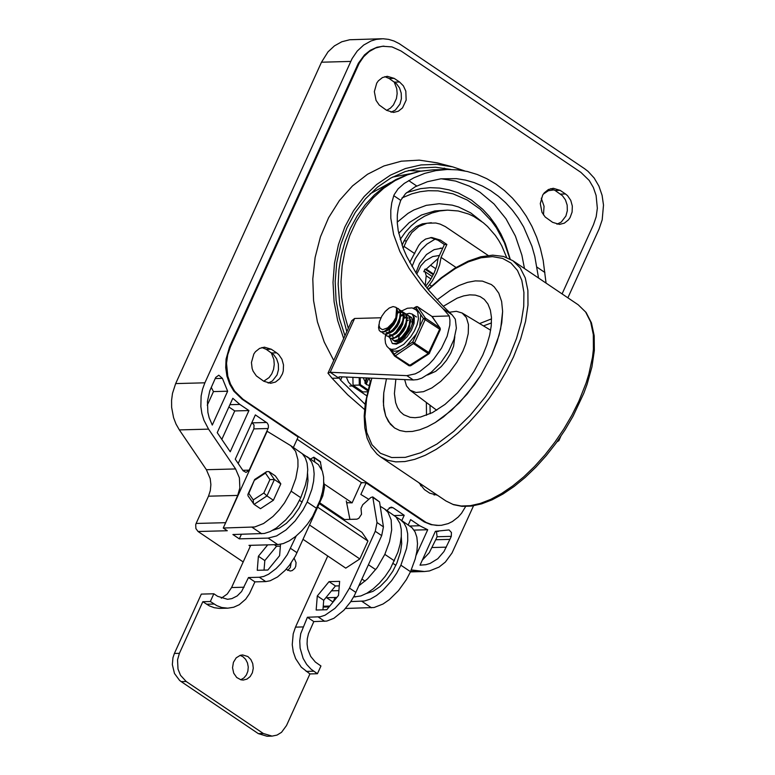 <?xml version="1.0" encoding="UTF-8"?>
<svg xmlns="http://www.w3.org/2000/svg" width="775" height="775" viewBox="0 0 775 775"><rect width="100%" height="100%" fill="white"/><g stroke="black" fill="none" stroke-linecap="round" stroke-linejoin="round"><path stroke-width="1.16" d="M506.647 257.474L501.783 245.849L498.742 240.463L495.332 235.406L487.504 226.455L483.145 222.619L473.69 216.399L468.672 214.055L458.238 210.974L447.543 210.132L439.696 210.955L432.014 212.98L424.623 216.177L417.628 220.497L411.167 225.874L405.325 232.209L400.21 239.407M447.543 210.132L434.814 210.945L421.455 215.024L409.219 222.609L398.708 233.333M442.67 248.32L440.258 248.107M439.435 255.459L432.702 256.564L425.388 260.758L420.883 265.709L416.747 274.118M432.324 276.607L425.058 271.696L426.211 275.774L425.155 285.83M425.058 271.696L423.809 271.734L424.971 269.148L426.231 269.119L433.613 274.098M438.059 258.53L426.231 269.119M420.786 171.091L408.502 170.51M391.026 112.22L395.298 110.128L399.968 104.053L401.382 98.745L401.227 93.155L399.522 87.933L396.461 83.71L389.176 78.517L384.807 76.657M399.542 81.985L403.387 85.86L405.819 91.14L406.158 100.111L402.525 107.88L398.389 111.183L393.535 112.433L386.667 110.36L379.237 105.032L376.04 100.372L374.344 91.624L376.718 83.157L378.326 80.862L382.453 77.558L387.306 76.308L394.184 78.382L399.542 81.985L394.533 82.131M297.116 439.241L361.954 482.97M556.973 224.188L561.236 222.096L565.905 216.022L567.319 210.722L567.174 205.123L565.459 199.902L562.398 195.678L555.113 190.485L550.754 188.635M434.097 495.022L436.083 494.314M268.131 383.082L272.393 380.99L277.072 374.916L278.487 369.607L278.341 364.017L276.627 358.796L273.565 354.562L266.28 349.37L261.921 347.52M276.646 352.848L278.719 354.572L281.916 359.222L283.505 364.957L283.262 370.973L282.458 373.831L279.62 378.743L275.493 382.056L270.63 383.296L263.771 381.232L256.341 375.894L253.144 371.244L252.127 368.464L251.439 362.487L253.822 354.02L255.43 351.724L259.567 348.411L264.42 347.171L271.289 349.234L276.646 352.848L271.637 352.983M465.649 506.492L461.58 513.205L458.228 517.012L452.445 521.507L448.183 523.609L441.43 525.305L436.722 525.411L431.937 524.656L426.173 522.495L243.011 399.241L234.66 391.152L230.524 384.1L227.773 376.137L226.532 363.33L227.695 354.853L230.378 346.919L359.174 63.298L363.63 56.749L369.181 51.567L375.546 48.011L382.424 46.258L391.976 46.897L401.024 50.985L580.872 172.35L589.213 180.439L593.35 187.482L596.101 195.455L597.341 208.252L596.188 216.729L593.495 224.663L562.078 293.909M437.391 495.196L429.747 493.181L424.39 489.567L418.926 482.738M565.479 193.963L567.552 195.678L570.749 200.338L572.337 206.072L572.095 212.079L570.071 217.562L568.462 219.848L564.336 223.161L559.482 224.401L552.614 222.338L545.183 217.01L541.987 212.35L540.291 203.593L542.665 195.126L544.273 192.839L548.4 189.526L553.263 188.286L560.131 190.35L565.479 193.963L560.47 194.099M424.971 269.148L433.283 274.757M426.211 275.774L430.968 278.981M435.841 268.799L430.89 265.457M546.065 283.108L543.178 260.4L540.427 248.591L536.658 237.198L531.921 226.329L526.264 216.128L519.754 206.693L512.459 198.138L504.467 190.563L495.864 184.043L486.748 178.657L477.226 174.472L467.403 171.517L457.386 169.841L447.291 169.463L435.889 170.607L424.71 173.387L413.889 177.785L404.24 183.423L398.088 188.868L394.233 194.583L393.778 195.678L400.714 200.357L398.408 207.555L397.323 215.014L397.284 222.812L398.253 230.911L402.961 247.709L406.623 256.273L416.301 273.449L428.788 290.363L443.658 306.716L452.125 314.873L443.097 308.779L427.907 293.153L421.048 285.035L409.103 268.392L399.842 251.449L393.632 234.583L390.813 218.211L390.784 210.374L391.743 202.876L393.778 195.678M538.538 278.031L534.818 256.467L531.912 246.188L523.619 226.92L518.31 218.133L512.294 210.035L505.639 202.721L498.412 196.249L490.691 190.689L482.544 186.116L474.067 182.561L465.349 180.062L456.465 178.647L440.752 178.831L427.422 181.718L415.177 186.794L405.606 193.566L400.714 200.357M367.098 377.958L365.325 383.606M402.012 197.906L411.825 193.837L419.953 191.745L428.226 190.718L437.962 190.853L453.036 193.837L467.315 200.057L480.277 209.25L491.505 221.04L496.358 227.782L504.36 242.643L509.892 258.937M413.802 308.314L417.589 306.745L432.043 316.491L449.248 315.938L449.946 320.182L449.829 325.093L447.136 336.292L441.517 348.159L433.651 359.242L429.176 364.056L419.798 371.496L415.206 373.879L406.885 375.642L413.308 379.973L339.847 376.766L338.791 377.096L340.593 380.176L342.095 376.863M413.308 379.973L417.367 379.595L421.813 378.132L431.326 372.203L440.617 362.942L448.512 351.521L453.985 339.411L456.359 328.154L455.312 319.193L452.125 314.873M449.248 315.938L443.097 308.779M339.237 378.142L332.068 378.248L327.98 373.182L351.782 320.714L354.601 318.477L381.009 317.769M327.98 373.182L330.179 372.291L406.885 375.642M338.752 378.064L330.179 372.291L354.601 318.477M332.068 378.248L347.713 394.804L364.56 409.51M365.141 404.347L340.593 380.176M464.797 170.955L452.765 166.887L437.022 162.818L419.246 160.134L401.382 161.181L383.964 165.947L367.515 174.268L352.518 185.913L339.421 200.531L328.619 217.678L320.433 236.859L315.115 257.494L312.8 278.961L313.575 300.632L317.421 321.858L324.212 342.007L333.744 360.472M447.621 169.454L444.133 168.117M450.837 169.454L435.55 167.235L420.186 167.952L405.141 171.585L390.774 178.056L377.454 187.192L365.5 198.768L355.221 212.495L346.861 228.034L340.651 244.997L336.718 262.957L335.178 281.47L336.059 300.09L339.353 318.331L344.962 335.749M452.765 166.887L436.926 164.368L420.99 164.93L405.364 168.553L390.426 175.16L376.582 184.566L364.163 196.54L353.507 210.781L344.865 226.91L338.472 244.532L334.49 263.2L333.017 282.42L334.083 301.707L337.668 320.579L343.693 338.549M431.336 222.716L422.394 223.83L416.32 226.571L409.297 232.626L404.075 240.918L406.575 240.851L411.806 232.558L418.82 226.503L427.015 223.219L435.782 223.006L440.142 224.111L445.334 226.6L488.153 255.459M425.562 286.353L430.367 279.969L434.174 272.907L436.78 265.873L438.069 258.472L444.395 244.532L437.962 240.202L430.474 237.586M409.743 262.425L418.665 245.52L421.271 242.217L425.572 239.068L431.723 237.499L440.471 240.134L446.894 244.464L441.043 257.368L439.648 264.817L436.674 272.848L432.324 280.918L426.977 288.135M349.699 386.037L352.199 385.969L348.537 382.211L346.338 377.047M364.899 383.092L366.265 377.919M368.774 378.026L366.188 384.381L368.774 378.026M406.575 240.851L403.174 248.252M402.08 245.307L404.075 240.918M444.395 244.532L446.894 244.464M456.039 267.482L441.043 257.368M352.199 385.969L366.633 395.705M370.479 382.559L369.103 378.045M363.262 377.783L366.42 384.545L369.142 385.485M367.989 389.825L360.317 384.623L359.3 385.068L367.747 390.803M352.906 377.338L353.032 385.233L359.3 385.068L359.174 377.609M353.032 385.233L362.913 391.937L367.495 391.821M240.085 655.369L242.875 656.658L245.617 659.312L247.477 662.916L248.262 667.042L247.864 671.237L246.353 675.025L243.873 677.97L240.725 679.752M247.884 656.532L242.585 654.933L240.289 655.301L236.191 657.839L233.43 662.286L232.539 667.759L233.711 673.184L236.704 677.486L240.918 679.801L243.234 680.062L246.993 679.103L250.189 676.546L252.379 672.748L253.27 668.224L252.737 663.603L250.858 659.515L247.884 656.532M186.203 681.496L180.517 675.316L178.008 669.058L177.543 659.854L179.403 653.325L174.394 653.451L172.951 657.723L172.341 664.611L174.482 673.475L179.568 680.382L181.195 681.622L186.203 681.496L263.326 733.489L272.054 736.114L277.024 735.087L281.519 732.327L286.508 725.536L309.923 673.93L301.252 667.159L295.614 658.595L293.279 651.852L292.243 644.664L293.212 633.843L295.488 627.13L327.757 556.004M287.699 570.448L290.363 567.407L291.08 563.047M294.151 558.252L296.06 562.602L295.75 566.283L294.723 568.424L292.233 570.565L290.218 571.03L286.13 569.276M254.917 581.87L248.484 577.54L241.606 591.49L237.189 595.936L231.87 598.62L227.579 599.308L217.591 596.304L213.842 593.776L210.335 601.516L216.845 605.663L221.718 607.493L227.811 608.181L233.711 607.222L239.281 604.713L245.723 599.153L249.502 593.611L254.917 581.87L265.767 581.589L270.175 580.766L277.508 576.978L284.968 570.526L289.598 565.082L295.449 555.898L322.787 495.893L324.531 487.136L323.766 482.224M244.096 587.217L231.58 587.547L227.24 594.018L221.292 598.222M179.403 653.325L202.818 601.71L209.328 605.866L214.21 607.697L219.277 608.385L227.811 608.181M272.054 736.114L267.046 736.25L258.317 733.615L181.195 681.622M313.817 621.589L308.489 633.65L307.297 638.736L307.074 644.025L307.82 649.247L310.688 656.406L315.338 662.044L320.947 665.987L317.43 673.727L311.124 669.251L306.629 664.369L303.122 658.401L300.109 648.094L299.751 640.828L300.729 633.65L307.394 617.258L313.817 621.589L326.808 621.075L333.909 618.285L343.877 610.245L350.629 601.846L354.349 595.626L381.688 535.622L375.265 531.282L377.008 522.524L372.756 496.92L370.818 497.521L362.748 504.709L361.014 508.352L361.518 514.271L358.806 518.32L356.897 519.182L344.313 519.521L343.974 520.248M344.497 519.512L319.668 502.772M174.394 653.451L201.326 594.105L213.842 593.776M231.58 587.547L250.732 545.309M319.29 503.605L361.973 532.386L367.941 541.066L359.832 558.94L345.757 568.143L303.073 539.352M321.819 469.708L320.288 461.532L313.865 457.192L310.543 459.023M280.376 546.152L276.559 546.249L264.817 560.577L264.043 570.119M280.521 544.292L279.601 555.685L267.859 570.022L257.252 570.293L258.395 556.247L267.714 544.864M264.817 560.577L258.395 556.247M276.559 546.249L274.253 544.689M248.484 577.54L259.334 577.259L263.752 576.435L268.586 574.236L276.094 568.598L280.918 563.561L287.254 554.716L296.215 535.971M313.865 457.192L314.863 461.939M329.036 581.637L317.295 595.965L316.161 610.022L326.759 609.741L338.501 595.413L339.634 581.357L329.036 581.637L335.459 585.968L339.276 585.871M322.952 609.838L323.718 600.296L317.295 595.965M323.718 600.296L335.459 585.968M307.394 617.258L320.375 616.745L325.035 615.224L335.003 608.317L342.075 600.47L349.486 588.109L375.265 531.282M372.756 496.92L379.547 501.909L383.431 526.855L381.688 535.622M309.923 673.93L317.43 673.727M349.912 519.366L346.289 500.931M202.818 601.71L210.335 601.516M346.628 502.675L352.112 502.859L361.324 482.544L366.129 482.864L360.859 494.469L368.803 499.313M352.112 502.859L324.037 483.929M269.913 479.618L274.398 479.531L268.935 471.588L266.658 471.636L265.438 473.118L269.913 479.618L263.829 493.026L266.958 495.923L274.398 479.531L280.821 483.871L275.358 475.918L268.935 471.588M263.829 493.026L253.27 499.933L248.804 493.423L254.675 479.483L266.658 471.636M248.804 493.423L247.903 494.411L248.039 495.864L254.064 504.36L266.958 495.923L273.391 500.253L280.821 483.871M253.27 499.933L253.444 503.74M273.391 500.253L260.487 508.691L254.064 504.36M361.973 579.07L365.035 581.143M309.564 525.033L359.832 558.94M368.464 564.762L375.71 569.644M317.673 507.16L367.941 541.066M401.808 520.577L404.211 515.288L392.964 507.703L391.094 507.141L387.994 509.408L387.355 510.822M437.09 536.736L451.282 536.358L449.907 539.371L435.715 539.749L437.09 536.736L436.451 531.447M451.282 536.358L451.438 532.502L449.035 529.926L435.385 531.321L420.031 565.178L425.93 564.694L430.125 563.425L437.798 558.736L443.988 551.519L449.907 539.371M242.827 470.318L249.172 470.154L246.072 472.421L243.137 470.783L235.261 459.188L255.363 414.896L267.278 423.053L268.363 425.146L268.373 427.597L268.063 428.517L253.871 428.895L254.035 425.049L251.904 422.511M215.692 377.464L218.792 375.197L222.406 378.365L227.647 391.21L212.282 425.068L209.143 417.686L207.874 412.358L207.438 401.363L209.802 390.765L215.692 377.464M420.602 485.78L420.99 484.133M394.155 81.879L396.752 88.66L397.149 93.62L396.432 98.522L393.429 104.974L390.338 108.219L386.638 110.35M271.26 352.732L273.856 359.513L274.253 364.483L273.546 369.384L271.773 373.86L269.08 377.59L263.742 381.213M543.275 194.147L548.371 190.718L554.115 189.875M543.469 214.937L544.05 206.266L541.279 198.187M204.881 382.811L175.663 383.586L172.496 393.371L171.575 400.317L171.633 407.359L173.571 417.677L176.032 424.09L179.354 429.912L208.562 429.137L203.903 420.166L201.897 413.53L200.851 406.584L201.122 396.044L202.537 389.224L204.881 382.811L352.092 58.609L357.236 51.053L363.64 45.076L370.993 40.978L376.243 39.389L383.024 38.75L388.575 39.37L393.991 40.998L399.154 43.603L584.524 168.659L588.012 171.333L594.144 177.988L598.92 186.116L602.088 195.31L603.502 205.113L602.185 219.868L599.085 229.013L567.872 297.823M473.535 505.775L452.019 552.992L445.334 562.088L439.018 567.106L429.457 570.942L424.419 571.524L411.322 569.916M381.629 38.76L349.709 39.748L341.775 41.773L334.432 45.88L328.019 51.848L321.489 62.213L350.707 61.419M208.562 429.137L235.6 468.943L206.392 469.718L179.354 429.912M225.341 522.689L196.123 523.454L195.707 524.675L195.901 528.579L198.061 531.505L227.278 530.739L223.258 528.027L237.712 495.419L239.853 487.853L239.407 477.865L235.6 468.943M224.789 524.665L267.162 431.278L290.809 445.712L295.624 451.312L297.92 459.74L297.968 466.666L295.808 478.446L291.119 491.176L300.758 497.676L305.447 484.947L307.181 476.935L307.733 469.592L307.084 463.15L305.263 457.812L302.318 453.733L290.809 445.712M293.386 447.456L298.133 437.003L242.178 399.261L243.011 399.241M383.935 46.113L376.97 47.246L370.392 50.22L364.531 54.88L358.331 63.318L229.545 346.938L226.077 359.067L225.719 367.66L226.939 376.156L229.691 384.129L233.827 391.172L242.178 399.261M439.125 525.46L431.103 524.675L424.235 521.924L366.129 482.864M249.172 470.154L268.063 428.517M239.833 404.424L232.82 398.292L217.233 432.644L230.233 451.777L248.94 410.556L239.833 404.424L229.923 404.686M408.231 524.908L410.634 519.618L419.73 525.75L409.878 526.012M416.156 555.21L427.713 529.742L419.73 525.75M175.663 383.586L321.489 62.213M223.258 528.027L254.733 526.971L263.616 523.493L273.013 516.441L279.029 510.144L284.512 502.927L291.119 491.176M400.578 519.744L412.077 527.765L415.032 531.844L416.853 537.182L417.502 543.624L416.95 550.967L415.216 558.978L410.527 571.708L400.888 565.208L406.584 548.409L407.737 540.698L407.689 533.781L406.449 527.862L404.056 523.135L400.578 519.744L396.064 516.973M345.495 608.472L374.141 607.503L383.024 604.016L389.302 599.676L398.447 590.676L406.371 579.623L410.527 571.708M331.477 590.841L338.888 590.637M358.98 585.687L367.447 578.964L377.231 567.562L384.826 554.377L389.515 541.648L391.675 529.868L391.152 519.851L387.994 512.304L384.516 508.913L380.234 506.288M346.812 503.614L347.103 502.994M302.357 453.782L308.741 458.073L311.686 462.142L313.507 467.48L314.156 473.922L313.604 481.265L311.87 489.287L307.181 502.016L303.025 509.921L295.101 520.984L285.956 529.984L276.617 535.913L268.131 538.102L277.77 544.602L248.969 545.358L250.306 546.259M277.77 544.602L283.282 543.575L289.317 540.824L295.595 536.484L301.775 530.768L307.559 523.968L312.664 516.421L320.211 499.962L322.526 491.708L323.669 483.997L323.621 477.08L322.381 471.161L318.38 464.574L306.881 456.552M307.578 473.506L307.995 480.568L306.803 488.725L304.081 497.589L299.063 508.1L293.153 516.46L286.324 523.387L279.281 528.163L272.742 530.284M268.131 538.102L239.33 538.857L241.393 534.304M239.33 538.857L232.897 534.527L264.372 533.471L270.184 531.572L276.384 528.007L285.713 519.938L291.497 513.137L296.602 505.591L300.758 497.676M336.834 597.447L326.604 597.719L333.066 602.049L335.1 597.496M350.804 601.584L364.502 601.003L370.324 599.104L376.514 595.529L382.782 590.472L391.627 580.669L396.732 573.122L400.888 565.208M366.459 593.476L372.988 591.354L380.041 586.588L386.87 579.652L392.77 571.291L396.877 563.057L400.51 551.926L401.702 543.769L401.285 536.707M384.516 508.913L396.015 516.935L400.026 523.532L401.266 529.441L401.314 536.368L400.162 544.069L397.856 552.333L390.309 568.792L385.204 576.329L379.421 583.129L373.24 588.845L366.963 593.185L360.918 595.936L353.603 597.012M196.123 523.454L208.494 496.194L210.306 490.594L210.887 484.617L210.199 478.64L206.392 469.718M238.177 463.479L253.871 428.895M211.236 387.335L213.454 391.588L207.264 405.218M213.454 391.588L227.647 391.21M228.877 406.982L234.748 410.934L221.824 439.406M234.748 410.934L248.94 410.556M435.715 539.749L429.253 552.72L422.298 560.17M427.713 529.742L414.015 530.1M404.211 515.288L394.349 515.549M198.061 531.505L243.195 561.943M491.825 354.95L480.82 375.294L467.034 394.223L451.467 410.363L435.279 422.52L427.325 426.812L419.662 429.805L412.426 431.433L405.761 431.665L399.774 430.512L394.591 427.984L388.537 421.736L385.727 416.049L383.509 405.499L383.751 392.906L386.444 378.801L383.751 392.906L383.315 401.498L383.983 409.268L385.727 416.049L390.309 424.138L394.591 427.984L399.774 430.512L405.761 431.665L412.426 431.433L419.662 429.805L427.325 426.812L435.279 422.52L443.377 417.008L459.401 402.729L474.213 385.02L480.82 375.294L491.825 354.95L499.081 335.236L501.764 322.826L502.626 311.453L501.628 301.475L498.8 293.202L494.237 286.895L491.35 284.541L494.237 286.895L498.8 293.202L501.628 301.475L502.626 311.453L500.65 328.92L497.075 341.707L491.825 354.95M437.09 299.877L450.42 290.141L459.129 285.462L467.49 282.362L475.298 280.899L482.389 281.102L491.35 284.541L482.389 281.102L475.298 280.899L467.49 282.362L459.129 285.462L450.42 290.141L437.09 299.877M371.855 378.161L366.682 398.311L364.938 416.64L366.72 432.343L371.952 444.734L380.389 453.259L391.666 457.531L405.277 457.376L420.631 452.784L437.042 443.978L453.782 431.326L470.115 415.41L485.315 396.916L498.712 376.669L509.708 355.57L516.518 338.501L521.236 321.974L523.726 306.483L523.919 292.456L521.808 280.327L517.448 270.417L510.977 263.045L502.578 258.395L492.493 256.622L481.013 257.775L468.478 261.814L455.245 268.625L441.702 278.012L428.246 289.695M404.647 379.595L406.478 385.882L410.043 390.222L415.981 392.479L423.47 391.675L431.956 387.878L440.781 381.358L449.287 372.61L456.833 362.312L462.849 351.22L465.727 343.955L468.245 333.599L468.468 324.58L466.376 317.547L462.123 313.003L456.368 311.308L449.326 312.248M443.271 306.328L457.105 298.181L463.653 295.895L469.766 294.858L475.317 295.11L480.2 296.631L484.307 299.402L487.959 304.052L490.362 310.136L491.466 317.498L491.234 325.926L489.664 335.188L486.807 345.04L482.748 355.192L474.174 371.138L469.049 378.791L457.55 392.828L445.063 404.366L432.431 412.629L420.515 417.047L415.08 417.706L410.13 417.318L403.727 414.751L400.229 411.68L397.517 407.611L395.628 402.613L394.407 393.564L395.86 379.207M427.538 374.993L435.666 371.341L441.304 366.527L446.487 360.317L450.721 353.313L453.598 346.173L454.828 336.689M402.613 337.823L402.089 339.373M399.948 333.066L404.046 327.011M403.252 328.871L401.285 331.778M399.396 335.653L398.505 338.723M395.531 341.649L395.105 340.952M406.11 314.233L408.667 315.822L409.888 319.62L409.181 324.87L406.672 330.683L402.012 336.776L398.156 339.683L394.727 340.642L392.993 340.118L391.888 338.782M409.326 316.403L411.603 317.663M392.993 340.118L395.754 340.942L400.346 338.907L403.61 335.904L408.028 329.327L410.363 320.898L409.849 317.43L408.067 315.144M402.893 312.063L405.461 313.652L406.681 317.459L405.964 322.7L403.455 328.513L400.065 333.269L394.94 337.512L391.52 338.472L389.777 337.948L388.672 336.621M400.665 315.377L402.332 314.64M402.554 314.563L403.368 314.34M403.765 314.253L405.809 314.185M407.902 315.037L406.274 314.495M389.757 329.152L388.866 332.223M390.009 338.094L393.235 338.665L397.139 336.738L400.404 333.734L404.821 327.137L406.73 321.896L407.049 316.868L405.926 313.972L403.058 312.325M399.687 309.903L402.244 311.492L403.465 315.289L402.758 320.54L400.249 326.343L396.848 331.109L391.724 335.352L388.304 336.311L386.56 335.778L385.466 334.451M397.449 313.207L399.115 312.48M399.348 312.403L400.152 312.17M400.549 312.093L402.593 312.015M402.738 312.296L400.617 312.49M400.21 312.596L399.658 312.771M386.987 336.069L390.019 336.495L393.903 334.577L397.168 331.584L401.605 324.987L403.94 316.568L403.426 313.1L401.479 310.717M396.403 307.723L399.028 309.322L400.249 313.119L399.542 318.37L397.032 324.173L393.632 328.939L388.517 333.182L385.088 334.141L383.354 333.608L382.249 332.281M383.354 333.608L386.115 334.442L390.716 332.397L393.981 329.394L398.389 322.817L400.733 314.398L400.21 310.93L398.253 308.537M380.099 328.309L382.627 329.675L387.655 327.835L392.867 322.642L395.87 317.605L393.816 322.012L390.426 326.769L384.08 331.564L380.942 331.826L379.285 330.567L378.549 327.699L378.985 324.434M380.535 331.71L382.249 332.281L385.078 331.661L390.755 327.244L396.006 318.806L397.294 314.34L397.42 310.436L395.967 307.307L393.07 306.571L389.263 308.004L385.243 311.405L381.823 316.152L379.488 321.548L379.004 325.597L380.118 328.319M386.183 331.099L390.077 328.891L393.952 324.425L396.267 319.988L397.43 313.439M389.399 333.269L393.303 331.051L397.168 326.585L399.474 322.148L400.646 315.609M398.447 311.734L397.507 311.395M398.147 311.502L397.498 311.153M390.755 327.244L395.047 320.918M392.605 335.439L396.509 333.221L400.375 328.755L402.69 324.318L403.853 317.779M386.289 332.543L389.476 332.62M394.184 329.152L398.253 323.097M395.822 337.6L399.726 335.391L403.591 330.925L405.906 326.488L407.069 319.949M404.87 316.064L403.94 315.725M402.835 315.628L400.675 316.045M404.569 315.832L403.92 315.493M402.661 315.202L400.665 315.435M389.496 334.713L392.673 334.79M397.168 331.584L401.469 325.267M399.038 339.77L402.932 337.561L406.807 333.085L409.113 328.658L410.285 322.109M408.096 318.234L407.146 317.895M406.052 317.789L403.882 318.215M393.671 328.426L393.225 329.394M392.247 335.633L393.051 337.067M407.786 318.002L407.137 317.653M405.868 317.372L403.872 317.595M400.404 333.734L404.821 327.137M400.627 325.074L396.442 331.564M411.002 320.172L410.353 319.823M402.031 322.662L395.192 332.814M403.61 335.904L408.028 329.327M403.833 327.253L399.648 333.725M398.679 339.973L399.173 341.048M412.3 321.712L410.304 321.935M395.87 317.605L396.645 308.014M560.8 436.364L558.862 440.636L558.039 440.365M409.297 313.323L412.193 314.088L414.315 317.643L414.053 323.407L411.457 330.237L407.04 336.786L401.683 341.756L396.432 344.158L392.344 343.519L390.038 338.123L392.344 343.519L396.248 343.432L400.22 341.252L404.608 337.299L409.791 330.16L412.891 322.807L413.521 316.946L412.193 314.088L409.297 313.323L406.013 314.098L409.297 313.323M393.09 340.186L395.211 341.591L398.272 341.378L401.847 339.547L405.48 336.311M410.44 328.968L412.067 324.396L412.436 320.385L411.477 317.469L408.987 315.958M440.239 329.385L439.871 327.873L425.417 318.118L423.421 318.525L440.297 329.617L440.171 328.164L431.82 316.345M400.675 349.903L394.301 354.078L394.543 356.025L395.279 355.899L391.598 350.155L394.407 351.201L397.711 350.959L400.675 349.903L406.4 346.163L416.446 333.889L419.75 326.624L420.718 314.602L418.297 311.075L412.164 307.898L407.388 308.256L401.799 310.911M416.446 333.889L412.775 341.988L413.763 343.819L428.217 353.574L429.65 353.08L412.775 341.988L406.4 346.163M394.669 356.074L409.006 365.771L410.643 365.79L395.279 355.899L414.683 342.686L425.33 319.222L425.417 318.118L417.589 306.745L415.594 307.142L418.297 311.075M396.693 341.688L396.48 340.826M407.108 320.86L408.425 320.036M415.894 272.81L419.527 263.51L426.483 254.52L434.097 249.657L442.825 247.99M471.936 244.513L465.601 240.24M435.54 238.855L426.938 244.106L421.319 249.608L415.284 258.695L412.038 266.522M409.578 173.862L392.46 177.126M370.092 193.866L390.726 182.445M394.184 78.382L389.176 78.517M271.289 349.234L266.28 349.37M560.131 190.35L555.113 190.485M422.075 520.597L422.908 520.577M229.545 346.938L230.378 346.919M357.13 65.749L357.963 65.73M544.893 272.48L536.842 267.046M416.718 186L408.667 180.575M524.481 268.537L521.885 255.14L515.385 236.036L505.978 218.763L494.033 203.97L479.977 192.219L469.476 186.184L455.603 181.069L441.237 178.773M406.575 192.655L420.496 188.654L430.028 187.676L439.59 188.083L449.064 189.865L458.306 192.985L471.452 200.095L482.796 209.337L489.587 216.709L495.651 224.963L500.921 233.982L505.329 243.641L510.192 259.092M348.314 328.368L344.11 313.236L341.659 297.581L341.01 281.683L342.172 265.844L345.127 250.383L349.806 235.581L356.142 221.718L363.988 209.066L373.221 197.858L383.644 188.315L395.066 180.614L407.272 174.908L420.031 171.294L433.089 169.851L420.35 171.168L407.902 174.414L395.967 179.509L384.768 186.358L374.461 194.825L365.228 204.736L357.178 215.934L350.445 228.228L345.117 241.422L341.252 255.295L338.927 269.642L338.152 284.222L339.721 304.72L346.812 331.671M481.701 221.505L470.706 212.892L458.567 206.993L452.213 205.142L439.231 203.709L426.279 205.346L413.869 209.977L408.008 213.367L397.255 222.154M437.962 240.202L440.471 240.134M431.568 286.033L429.718 284.783M414.761 253.638L404.056 246.411M360.317 384.623L360.201 377.657M206.567 604.238L214.084 604.045M258.317 733.615L263.326 733.489M306.173 671.402L313.681 671.208M295.488 627.13L302.996 626.936M259.334 577.259L265.767 581.589M290.577 548.39L297.009 552.72M324.667 621.308L318.244 616.977M355.909 592.439L349.486 588.109M383.431 526.855L377.008 522.524M379.547 501.909L373.124 497.569M321.683 495.147L322.787 495.893M323.427 486.39L324.531 487.136M314.224 457.851L320.656 462.181M254.888 480.016L265.438 473.118M389.253 507.799L392.964 507.703M252.417 422.859L266.61 422.482M222.406 378.365L215.198 378.558M419.168 571.175L410.663 571.398M307.181 502.016L316.82 508.516M299.489 500.33L302.173 502.142M252.059 527.262L261.698 533.762M371.477 607.794L361.838 601.293M395.88 565.343L393.196 563.532M394.465 560.877L384.826 554.377M355.405 596.963L354.107 596.082M237.712 495.419L208.494 496.194M329.762 606.079L323.243 606.244M446.352 547.16L432.159 547.528M370.159 382.046L365.325 403.029L364.192 415.962L364.783 427.742L367.118 438.175L371.206 447.03L377.008 454.073L380.515 456.833L387.607 460.292L395.783 461.881L404.908 461.551L414.799 459.333L425.281 455.245L436.16 449.374L447.233 441.827L458.296 432.75L469.146 422.298L479.58 410.682L489.403 398.088L498.432 384.778L506.511 370.993L513.486 356.965L520.664 338.859L525.557 321.373L527.988 305.05L527.882 290.402L525.256 277.876L520.19 267.859L512.827 260.681L503.488 256.438L492.668 255.159L480.742 256.796L468.013 261.214L454.76 268.266L441.304 277.741L427.994 289.385M380.515 456.833L445.945 500.97L453.036 504.428L461.212 506.007L470.338 505.688L480.229 503.459L490.711 499.381L501.59 493.51L512.663 485.964L523.726 476.887L534.576 466.434L545.009 454.809L554.832 442.225L563.861 428.914L571.94 415.129L578.906 401.111L586.094 383.005L588.835 374.141L592.507 357.178L593.408 349.186L593.301 334.538L590.676 322.012L585.609 312.005L578.247 304.817L512.827 260.681M491.524 318.874L479.609 323.562M426.366 402.477L426.492 415.284M491.466 322.904L483.484 325.897M429.989 405.199L430.202 413.714M389.321 348.614L394.543 356.025L409.006 365.771L428.217 353.574L439.783 328.978L439.871 327.873L432.334 316.781M420.718 314.602L423.421 318.525L419.75 326.624M416.417 306.6L413.453 308.198M429.379 353.187L440.297 329.617M417.231 306.58L431.946 316.394M391.714 350.222L389.04 348.421L391.462 349.36L395.492 349.041L403.727 344.352L410.663 336.873L414.441 330.877L417.115 324.696L418.452 318.883L417.735 311.976L415.497 309.186M433.089 169.851L447.291 169.463M247.903 494.411L254.675 479.483M410.44 571.892L424.419 571.524M329.075 606.912L323.175 607.067M438.447 531.398L435.317 531.476M578.247 304.817L586.113 312.47L591.461 322.923L594.192 335.74L594.338 350.542L591.935 366.895L587.082 384.342L583.778 393.322L573.016 416.282L564.994 429.97L556.024 443.164L546.268 455.632L535.903 467.141L525.111 477.497L514.106 486.497L503.052 493.975L492.164 499.797L481.595 503.866L471.52 506.075L462.094 506.366L453.491 504.67L445.945 500.97M410.043 390.222L436.693 410.227M462.123 313.003L490.653 330.228M394.901 321.208L395.182 320.637M398.118 323.378L398.389 322.817M401.324 325.548L401.605 324.987M556.915 441.924L558.833 440.675M416.475 316.985L412.193 314.088M410.643 365.79L429.118 353.7M385.582 334.684L385.039 338.888L385.504 343.228L386.948 346.357L389.04 348.421"/></g></svg>
